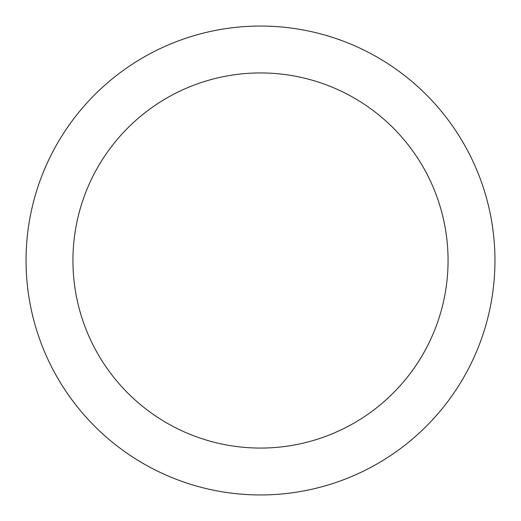 <?xml version="1.0" encoding="UTF-8"?>
<svg xmlns="http://www.w3.org/2000/svg" width="521" height="521" viewBox="0 0 521 521"><rect width="100%" height="100%" fill="white"/><g stroke="black" fill="none" stroke-linecap="round" stroke-linejoin="round"><path stroke-width="0.78" d="M260.5 26.05A234.45 234.45 0 0 1 463.54 377.725A234.45 234.45 0 0 1 57.46 377.725A234.45 234.45 0 0 1 260.5 26.05M260.5 72.94A187.56 187.56 0 0 1 422.935 354.28A187.56 187.56 0 0 1 98.065 354.28A187.56 187.56 0 0 1 260.5 72.94"/></g></svg>
